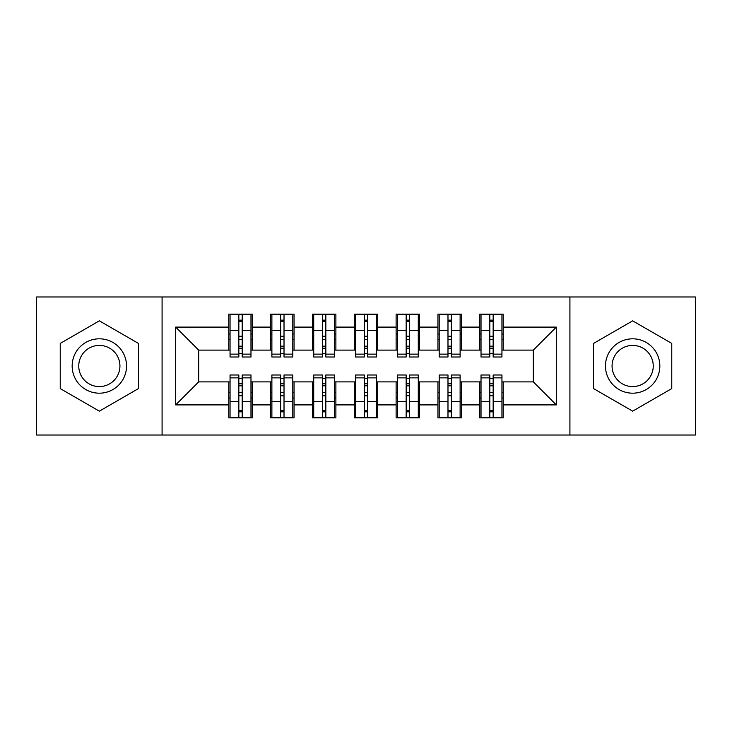 <?xml version="1.0" encoding="UTF-8"?>
<svg xmlns="http://www.w3.org/2000/svg" width="732" height="732" viewBox="0 0 732 732"><rect width="100%" height="100%" fill="white"/><g stroke="black" fill="none" stroke-linecap="round" stroke-linejoin="round"><path stroke-width="1.1" d="M569.917 435.018L695.4 435.018L695.4 296.982L569.917 296.982L569.917 435.018L162.083 435.018L162.083 296.982L36.6 296.982L36.6 435.018L162.083 435.018M489.809 339.438L493.158 339.438L489.809 339.438M493.158 392.562L489.809 392.562L493.158 392.562M447.984 339.438L451.333 339.438L447.984 339.438M451.333 392.562L447.984 392.562L451.333 392.562M406.159 339.438L409.499 339.438L406.159 339.438M409.499 392.562L406.159 392.562L409.499 392.562M364.326 339.438L367.674 339.438L364.326 339.438M367.674 392.562L364.326 392.562L367.674 392.562M322.501 339.438L325.841 339.438L322.501 339.438M325.841 392.562L322.501 392.562L325.841 392.562M280.667 339.438L284.016 339.438L280.667 339.438M284.016 392.562L280.667 392.562L284.016 392.562M569.917 296.982L162.083 296.982M230.058 350.106L198.683 350.106L175.68 327.103L175.68 404.897L228.805 404.897L228.805 417.871L252.229 417.871L252.229 404.897L270.63 404.897L270.63 417.871L294.054 417.871L294.054 404.897L312.463 404.897L312.463 417.871L335.887 417.871L335.887 404.897L354.288 404.897L354.288 417.871L377.712 417.871L377.712 404.897L396.113 404.897L396.113 417.871L419.537 417.871L419.537 404.897L437.946 404.897L437.946 417.871L461.37 417.871L461.37 404.897L479.771 404.897L479.771 417.871L503.195 417.871L503.195 381.894L533.317 381.894L533.317 350.106L501.942 350.106M175.68 327.103L228.805 327.103L228.805 350.106M533.317 350.106L556.32 327.103L503.195 327.103L503.195 314.129L479.771 314.129L479.771 327.103L461.37 327.103L461.37 314.129L437.946 314.129L437.946 327.103L419.537 327.103L419.537 314.129L396.113 314.129L396.113 327.103L377.712 327.103L377.712 314.129L354.288 314.129L354.288 327.103L335.887 327.103L335.887 314.129L312.463 314.129L312.463 327.103L294.054 327.103L294.054 314.129L270.63 314.129L270.63 327.103L252.229 327.103L252.229 314.129L228.805 314.129L228.805 327.103M556.32 327.103L556.32 404.897L503.195 404.897M461.37 404.897L461.37 381.894L481.025 381.894M479.771 404.897L479.771 381.894M503.195 327.103L503.195 350.106M419.537 404.897L419.537 381.894L439.2 381.894M437.946 404.897L437.946 381.894M479.771 327.103L479.771 350.106L460.117 350.106M461.37 327.103L461.37 350.106M377.712 404.897L377.712 381.894L397.375 381.894M396.113 404.897L396.113 381.894M437.946 327.103L437.946 350.106L418.283 350.106M419.537 327.103L419.537 350.106M335.887 404.897L335.887 381.894L355.542 381.894M354.288 404.897L354.288 381.894M396.113 327.103L396.113 350.106L376.458 350.106M377.712 327.103L377.712 350.106M294.054 404.897L294.054 381.894L313.717 381.894M312.463 404.897L312.463 381.894M354.288 327.103L354.288 350.106L334.625 350.106M335.887 327.103L335.887 350.106M252.229 404.897L252.229 381.894L271.883 381.894M270.63 404.897L270.63 381.894M312.463 327.103L312.463 350.106L292.8 350.106M294.054 327.103L294.054 350.106M238.842 339.438L242.191 339.438L238.842 339.438M242.191 392.562L238.842 392.562L242.191 392.562M175.68 404.897L198.683 381.894L230.058 381.894M228.805 404.897L228.805 381.894M270.63 327.103L270.63 350.106L250.975 350.106M252.229 327.103L252.229 350.106M138.449 343.418L99.342 320.836L60.234 343.418L60.234 388.582L99.342 411.164L138.449 388.582L138.449 343.418L138.449 388.582L99.342 411.164L60.234 388.582L60.234 343.418L99.342 320.836L138.449 343.418M593.551 343.418L593.551 388.582L632.658 411.164L671.766 388.582L671.766 343.418L632.658 320.836L593.551 343.418L632.658 320.836L671.766 343.418L671.766 388.582L632.658 411.164L593.551 388.582L593.551 343.418M198.683 350.106L198.683 381.894M481.025 350.106L479.771 350.106M439.2 350.106L437.946 350.106M397.375 350.106L396.113 350.106M355.542 350.106L354.288 350.106M313.717 350.106L312.463 350.106M271.883 350.106L270.63 350.106M250.975 381.894L252.229 381.894M292.8 381.894L294.054 381.894M334.625 381.894L335.887 381.894M376.458 381.894L377.712 381.894M418.283 381.894L419.537 381.894M460.117 381.894L461.37 381.894M501.942 381.894L503.195 381.894M556.32 404.897L533.317 381.894M230.058 314.55L250.975 314.55L230.058 314.55L230.058 357.006L238.842 357.006L238.842 314.714L250.975 314.769L250.975 357.006L242.191 357.006L242.191 314.769M238.842 320.149L242.191 320.149M238.842 353.492L242.191 353.492M242.191 348.24L238.842 348.24M238.842 346.181L242.191 346.181M252.229 334.002L250.975 334.002M252.229 339.438L250.975 339.438M230.058 334.002L228.805 334.002M230.058 339.438L228.805 339.438M250.975 417.45L230.058 417.45L250.975 417.45L250.975 374.994L242.191 374.994L242.191 417.286L230.058 417.231L230.058 374.994L238.842 374.994L238.842 417.231M242.191 411.851L238.842 411.851M242.191 378.508L238.842 378.508M238.842 383.76L242.191 383.76M242.191 385.819L238.842 385.819M228.805 397.998L230.058 397.998M228.805 392.562L230.058 392.562M250.975 397.998L252.229 397.998M250.975 392.562L252.229 392.562M271.883 314.55L292.8 314.55L271.883 314.55L271.883 357.006L280.667 357.006L280.667 314.714L292.8 314.769L292.8 357.006L284.016 357.006L284.016 314.769M280.667 320.149L284.016 320.149M280.667 353.492L284.016 353.492M284.016 348.24L280.667 348.24M280.667 346.181L284.016 346.181M294.054 334.002L292.8 334.002M294.054 339.438L292.8 339.438M271.883 334.002L270.63 334.002M271.883 339.438L270.63 339.438M313.717 314.55L334.625 314.55L313.717 314.55L313.717 357.006L322.501 357.006L322.501 314.714L334.625 314.769L334.625 357.006L325.841 357.006L325.841 314.769M322.501 320.149L325.841 320.149M322.501 353.492L325.841 353.492M325.841 348.24L322.501 348.24M322.501 346.181L325.841 346.181M335.887 334.002L334.625 334.002M335.887 339.438L334.625 339.438M313.717 334.002L312.463 334.002M313.717 339.438L312.463 339.438M355.542 314.55L376.458 314.55L355.542 314.55L355.542 357.006L364.326 357.006L364.326 314.714L376.458 314.769L376.458 357.006L367.674 357.006L367.674 314.769M364.326 320.149L367.674 320.149M364.326 353.492L367.674 353.492M367.674 348.24L364.326 348.24M364.326 346.181L367.674 346.181M377.712 334.002L376.458 334.002M377.712 339.438L376.458 339.438M355.542 334.002L354.288 334.002M355.542 339.438L354.288 339.438M397.375 314.55L418.283 314.55L397.375 314.55L397.375 357.006L406.159 357.006L406.159 314.714L418.283 314.769L418.283 357.006L409.499 357.006L409.499 314.769M406.159 320.149L409.499 320.149M406.159 353.492L409.499 353.492M409.499 348.24L406.159 348.24M406.159 346.181L409.499 346.181M419.537 334.002L418.283 334.002M419.537 339.438L418.283 339.438M397.375 334.002L396.113 334.002M397.375 339.438L396.113 339.438M292.8 417.45L271.883 417.45L292.8 417.45L292.8 374.994L284.016 374.994L284.016 417.286L271.883 417.231L271.883 374.994L280.667 374.994L280.667 417.231M284.016 411.851L280.667 411.851M284.016 378.508L280.667 378.508M280.667 383.76L284.016 383.76M284.016 385.819L280.667 385.819M270.63 397.998L271.883 397.998M270.63 392.562L271.883 392.562M292.8 397.998L294.054 397.998M292.8 392.562L294.054 392.562M334.625 417.45L313.717 417.45L334.625 417.45L334.625 374.994L325.841 374.994L325.841 417.286L313.717 417.231L313.717 374.994L322.501 374.994L322.501 417.231M325.841 411.851L322.501 411.851M325.841 378.508L322.501 378.508M322.501 383.76L325.841 383.76M325.841 385.819L322.501 385.819M312.463 397.998L313.717 397.998M312.463 392.562L313.717 392.562M334.625 397.998L335.887 397.998M334.625 392.562L335.887 392.562M376.458 417.45L355.542 417.45L376.458 417.45L376.458 374.994L367.674 374.994L367.674 417.286L355.542 417.231L355.542 374.994L364.326 374.994L364.326 417.231M367.674 411.851L364.326 411.851M367.674 378.508L364.326 378.508M364.326 383.76L367.674 383.76M367.674 385.819L364.326 385.819M354.288 397.998L355.542 397.998M354.288 392.562L355.542 392.562M376.458 397.998L377.712 397.998M376.458 392.562L377.712 392.562M418.283 417.45L397.375 417.45L418.283 417.45L418.283 374.994L409.499 374.994L409.499 417.286L397.375 417.231L397.375 374.994L406.159 374.994L406.159 417.231M409.499 411.851L406.159 411.851M409.499 378.508L406.159 378.508M406.159 383.76L409.499 383.76M409.499 385.819L406.159 385.819M396.113 397.998L397.375 397.998M396.113 392.562L397.375 392.562M418.283 397.998L419.537 397.998M418.283 392.562L419.537 392.562M99.342 338.815A27.185 27.185 0 0 0 72.157 366A27.185 27.185 0 0 0 99.342 393.185A27.185 27.185 0 0 0 126.535 366A27.185 27.185 0 0 0 99.342 338.815M99.342 345.413A20.588 20.588 0 0 0 78.754 366A20.588 20.588 0 0 0 99.342 386.588A20.588 20.588 0 0 0 119.929 366A20.588 20.588 0 0 0 99.342 345.413M632.658 338.815A27.185 27.185 0 0 0 605.465 366A27.185 27.185 0 0 0 632.658 393.185A27.185 27.185 0 0 0 659.843 366A27.185 27.185 0 0 0 632.658 338.815M632.658 345.413A20.588 20.588 0 0 0 612.071 366A20.588 20.588 0 0 0 632.658 386.588A20.588 20.588 0 0 0 653.246 366A20.588 20.588 0 0 0 632.658 345.413M439.2 314.55L460.117 314.55L439.2 314.55L439.2 357.006L447.984 357.006L447.984 314.714L460.117 314.769L460.117 357.006L451.333 357.006L451.333 314.769M447.984 320.149L451.333 320.149M447.984 353.492L451.333 353.492M451.333 348.24L447.984 348.24M447.984 346.181L451.333 346.181M461.37 334.002L460.117 334.002M461.37 339.438L460.117 339.438M439.2 334.002L437.946 334.002M439.2 339.438L437.946 339.438M460.117 417.45L439.2 417.45L460.117 417.45L460.117 374.994L451.333 374.994L451.333 417.286L439.2 417.231L439.2 374.994L447.984 374.994L447.984 417.231M451.333 411.851L447.984 411.851M451.333 378.508L447.984 378.508M447.984 383.76L451.333 383.76M451.333 385.819L447.984 385.819M437.946 397.998L439.2 397.998M437.946 392.562L439.2 392.562M460.117 397.998L461.37 397.998M460.117 392.562L461.37 392.562M481.025 314.55L501.942 314.55L481.025 314.55L481.025 357.006L489.809 357.006L489.809 314.714L501.942 314.769L501.942 357.006L493.158 357.006L493.158 314.769M489.809 320.149L493.158 320.149M489.809 353.492L493.158 353.492M493.158 348.24L489.809 348.24M489.809 346.181L493.158 346.181M503.195 334.002L501.942 334.002M503.195 339.438L501.942 339.438M481.025 334.002L479.771 334.002M481.025 339.438L479.771 339.438M501.942 417.45L481.025 417.45L501.942 417.45L501.942 374.994L493.158 374.994L493.158 417.286L481.025 417.231L481.025 374.994L489.809 374.994L489.809 417.231M493.158 411.851L489.809 411.851M493.158 378.508L489.809 378.508M489.809 383.76L493.158 383.76M493.158 385.819L489.809 385.819M479.771 397.998L481.025 397.998M479.771 392.562L481.025 392.562M501.942 397.998L503.195 397.998M501.942 392.562L503.195 392.562M230.058 314.769L238.842 314.769M242.191 354.132L250.975 354.132M242.191 330.59L250.975 330.59M230.058 354.132L238.842 354.132M230.058 330.59L238.842 330.59M238.842 336.244L242.191 336.244M238.842 321.247L242.191 321.247M250.975 417.231L242.191 417.231M238.842 377.868L230.058 377.868M238.842 401.411L230.058 401.411M250.975 377.868L242.191 377.868M250.975 401.411L242.191 401.411M242.191 395.756L238.842 395.756M242.191 410.753L238.842 410.753M271.883 314.769L280.667 314.769M284.016 354.132L292.8 354.132M284.016 330.59L292.8 330.59M271.883 354.132L280.667 354.132M271.883 330.59L280.667 330.59M280.667 336.244L284.016 336.244M280.667 321.247L284.016 321.247M313.717 314.769L322.501 314.769M325.841 354.132L334.625 354.132M325.841 330.59L334.625 330.59M313.717 354.132L322.501 354.132M313.717 330.59L322.501 330.59M322.501 336.244L325.841 336.244M322.501 321.247L325.841 321.247M355.542 314.769L364.326 314.769M367.674 354.132L376.458 354.132M367.674 330.59L376.458 330.59M355.542 354.132L364.326 354.132M355.542 330.59L364.326 330.59M364.326 336.244L367.674 336.244M364.326 321.247L367.674 321.247M397.375 314.769L406.159 314.769M409.499 354.132L418.283 354.132M409.499 330.59L418.283 330.59M397.375 354.132L406.159 354.132M397.375 330.59L406.159 330.59M406.159 336.244L409.499 336.244M406.159 321.247L409.499 321.247M292.8 417.231L284.016 417.231M280.667 377.868L271.883 377.868M280.667 401.411L271.883 401.411M292.8 377.868L284.016 377.868M292.8 401.411L284.016 401.411M284.016 395.756L280.667 395.756M284.016 410.753L280.667 410.753M334.625 417.231L325.841 417.231M322.501 377.868L313.717 377.868M322.501 401.411L313.717 401.411M334.625 377.868L325.841 377.868M334.625 401.411L325.841 401.411M325.841 395.756L322.501 395.756M325.841 410.753L322.501 410.753M376.458 417.231L367.674 417.231M364.326 377.868L355.542 377.868M364.326 401.411L355.542 401.411M376.458 377.868L367.674 377.868M376.458 401.411L367.674 401.411M367.674 395.756L364.326 395.756M367.674 410.753L364.326 410.753M418.283 417.231L409.499 417.231M406.159 377.868L397.375 377.868M406.159 401.411L397.375 401.411M418.283 377.868L409.499 377.868M418.283 401.411L409.499 401.411M409.499 395.756L406.159 395.756M409.499 410.753L406.159 410.753M439.2 314.769L447.984 314.769M451.333 354.132L460.117 354.132M451.333 330.59L460.117 330.59M439.2 354.132L447.984 354.132M439.2 330.59L447.984 330.59M447.984 336.244L451.333 336.244M447.984 321.247L451.333 321.247M460.117 417.231L451.333 417.231M447.984 377.868L439.2 377.868M447.984 401.411L439.2 401.411M460.117 377.868L451.333 377.868M460.117 401.411L451.333 401.411M451.333 395.756L447.984 395.756M451.333 410.753L447.984 410.753M481.025 314.769L489.809 314.769M493.158 354.132L501.942 354.132M493.158 330.59L501.942 330.59M481.025 354.132L489.809 354.132M481.025 330.59L489.809 330.59M489.809 336.244L493.158 336.244M489.809 321.247L493.158 321.247M501.942 417.231L493.158 417.231M489.809 377.868L481.025 377.868M489.809 401.411L481.025 401.411M501.942 377.868L493.158 377.868M501.942 401.411L493.158 401.411M493.158 395.756L489.809 395.756M493.158 410.753L489.809 410.753"/></g></svg>
